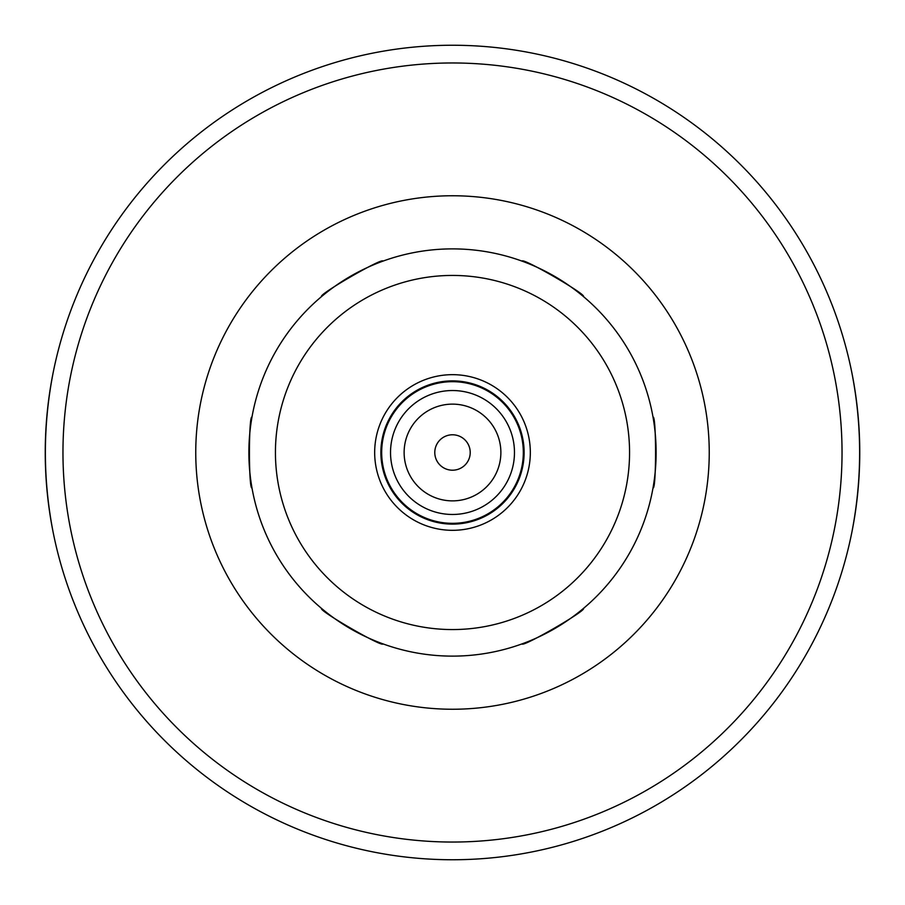 <?xml version="1.0" encoding="UTF-8"?>
<svg xmlns="http://www.w3.org/2000/svg" width="905" height="905" viewBox="0 0 905 905"><rect width="100%" height="100%" fill="white"/><g stroke="black" fill="none" stroke-linecap="round" stroke-linejoin="round"><path stroke-width="1.36" d="M522.095 643.862C521.902 647.878 587.006 610.287 583.431 608.454C587.006 610.287 521.902 647.878 522.095 643.862M321.569 608.454C317.994 610.287 383.098 647.878 382.906 643.862C383.098 647.878 317.994 610.287 321.569 608.454M251.975 417.092C248.603 414.909 248.603 490.091 251.975 487.908C248.603 490.091 248.603 414.909 251.975 417.092M382.906 261.138C383.098 257.122 317.994 294.713 321.569 296.546C317.994 294.713 383.098 257.122 382.906 261.138M583.431 296.546C587.006 294.713 521.902 257.122 522.095 261.138C521.902 257.122 587.006 294.713 583.431 296.546M653.025 487.908C656.397 490.091 656.397 414.909 653.025 417.092C656.397 414.909 656.397 490.091 653.025 487.908M53.248 372.17C42.75 425.723 42.75 479.277 53.248 532.83M851.752 532.83C862.25 479.277 862.25 425.723 851.752 372.17M71.009 595.038A407.25 407.25 0 0 0 833.991 595.038A407.25 407.25 0 0 1 71.009 595.038A407.25 407.25 0 0 0 833.991 595.038M452.5 656.125A203.625 203.625 0 0 0 628.839 350.688A203.625 203.625 0 0 0 276.161 350.688A203.625 203.625 0 0 0 452.5 656.125A203.625 203.625 0 0 0 628.839 350.688A203.625 203.625 0 0 0 276.161 350.688A203.625 203.625 0 0 0 452.5 656.125M452.5 530.319A77.819 77.819 0 0 0 519.9 413.585A77.819 77.819 0 0 0 385.1 413.585A77.819 77.819 0 0 0 452.5 530.319M452.5 524.119A71.619 71.619 0 0 0 514.526 416.696A71.619 71.619 0 0 0 390.474 416.696A71.619 71.619 0 0 0 452.5 524.119M452.5 523.328A70.828 70.828 0 0 0 513.836 417.092A70.828 70.828 0 0 0 391.164 417.092A70.828 70.828 0 0 0 452.5 523.328M452.5 514.47A61.97 61.97 0 0 0 506.167 421.515A61.97 61.97 0 0 0 398.834 421.515A61.97 61.97 0 0 0 452.5 514.47M452.5 500.872A48.372 48.372 0 0 0 494.39 428.314A48.372 48.372 0 0 0 410.61 428.314A48.372 48.372 0 0 0 452.5 500.872M452.5 470.204A17.704 17.704 0 0 0 467.84 443.642A17.704 17.704 0 0 0 437.16 443.642A17.704 17.704 0 0 0 452.5 470.204M452.5 859.75A407.25 407.25 0 0 0 805.19 248.875A407.25 407.25 0 0 0 99.81 248.875A407.25 407.25 0 0 0 452.5 859.75A407.25 407.25 0 0 0 805.19 248.875A407.25 407.25 0 0 0 99.81 248.875A407.25 407.25 0 0 0 452.5 859.75M452.5 629.563A177.063 177.063 0 0 0 605.841 363.968A177.063 177.063 0 0 0 299.159 363.968A177.063 177.063 0 0 0 452.5 629.563M452.5 842.046A389.546 389.546 0 0 0 789.85 257.733A389.546 389.546 0 0 0 115.15 257.733A389.546 389.546 0 0 0 452.5 842.046M452.5 709.249A256.749 256.749 0 0 0 674.847 324.126A256.749 256.749 0 0 0 230.153 324.126A256.749 256.749 0 0 0 452.5 709.249"/></g></svg>

